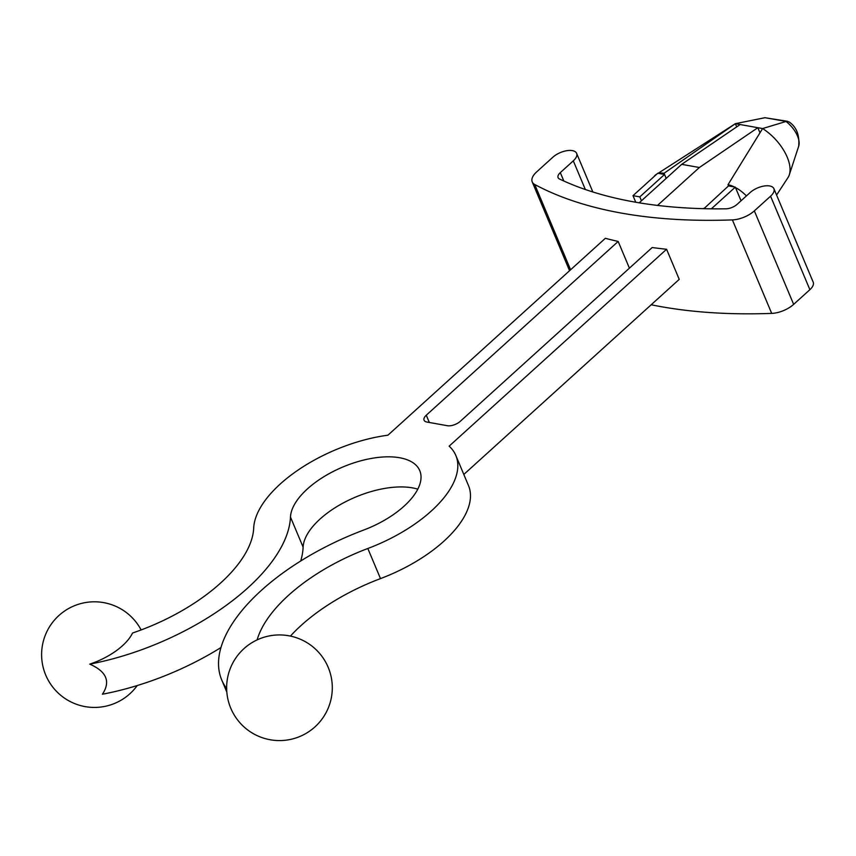 <?xml version="1.0" encoding="UTF-8"?>
<svg xmlns="http://www.w3.org/2000/svg" width="856" height="856" viewBox="0 0 856 856"><rect width="100%" height="100%" fill="white"/><g stroke="black" fill="none" stroke-linecap="round" stroke-linejoin="round"><path stroke-width="1.28" d="M666.193 178.369L664.556 174.464L657.75 173.244L633.001 195.66L635.762 202.241M641.444 200.786L639.796 196.88L664.556 174.464L664.053 173.276L735.379 123.681L736.716 126.87M639.796 196.88L633.001 195.66M653.92 176.711A27.884 14.531 47.8 0 1 656.317 174.399A27.884 14.531 47.8 0 1 656.745 174.153M658.093 173.308L734.716 124.099A36.412 18.971 47.8 0 1 735.379 123.681L764.932 117.7L788.965 121.927M658.681 173.415A27.884 14.531 47.8 0 1 664.053 173.276M788.997 121.894C796.38 126.763 799.622 134.841 798.712 146.141A20.801 10.839 -132.2 0 0 786.022 121.477L762.589 128.561L735.379 123.681M759.968 132.808L757.828 127.704L699.373 167.509L681.686 164.341L740.14 124.537M776.574 195.05L787.884 177.759A36.412 18.971 -132.2 0 0 789.296 174.859A36.412 18.971 -132.2 0 0 762.589 128.561L727.996 184.725L728.499 185.913L735.304 187.132L741.039 200.796M559.514 179.011A519.645 248.026 -22.8 0 0 725.92 208.811A9.78 4.665 -22.8 0 0 737.177 204.295L750.166 192.525A14.67 6.998 157.2 0 1 764.055 186.03A14.67 6.998 157.2 0 1 773.899 188.673A14.67 6.998 157.2 0 1 770.582 196.185L754.35 210.876A19.56 9.341 157.2 0 1 732.394 219.896A539.205 257.367 157.2 0 1 534.743 184.5A19.56 9.341 157.2 0 1 532.229 181.911A19.56 9.341 157.2 0 1 536.659 171.896L552.89 157.194A14.67 6.998 157.2 0 1 566.768 150.699A14.67 6.998 157.2 0 1 576.612 153.342A14.67 6.998 157.2 0 1 573.295 160.853L560.306 172.623A9.78 4.665 -22.8 0 0 558.091 177.631A9.78 4.665 -22.8 0 0 559.514 179.011M290.43 636.083A135.772 64.799 157.2 0 1 380.492 578.603A108.573 51.82 -22.8 0 0 468.489 485.577L455.831 455.467A108.573 51.82 -22.8 0 0 449.143 446.158L666.578 249.256L679.236 279.366L463.813 474.459M257.121 639.892A135.772 64.799 157.2 0 1 367.834 548.493A108.573 51.82 -22.8 0 0 455.831 455.467M226.733 688.652A49.445 23.594 157.2 0 1 226.647 687.015A52.815 52.815 0 0 1 299.942 639.068A52.815 52.815 0 0 1 273.417 740.226A52.815 52.815 0 0 1 226.669 689.187L226.733 688.652A174.892 83.481 157.2 0 1 221.736 679.985A174.892 83.481 157.2 0 1 363.479 530.132A69.443 33.149 -22.8 0 0 419.761 470.629A69.443 33.149 -22.8 0 0 350.072 464.187A69.443 33.149 -22.8 0 0 290.473 517.056A174.892 83.481 157.2 0 1 89.762 664.128C106.583 671.553 110.799 681.59 102.41 694.227A174.892 83.481 157.2 0 0 220.955 647.532M417.781 489.172A69.443 33.149 -22.8 0 0 346.348 501.349A69.443 33.149 -22.8 0 0 303.12 547.166A174.892 83.481 157.2 0 1 300.734 560.98M666.578 249.256A539.205 257.367 -22.8 0 1 652.186 247.534L460.293 421.312A9.78 4.665 -22.8 0 1 447.303 425.7L426.898 422.04A9.78 4.665 -22.8 0 1 424.062 420.221A9.78 4.665 -22.8 0 1 426.277 415.214L618.171 241.446A539.205 257.367 -22.8 0 1 605.353 238.3L387.918 435.201A108.573 51.82 -22.8 0 0 253.697 528.045A135.772 64.799 157.2 0 1 132.562 633.012A49.445 23.594 157.2 0 1 89.762 664.128M618.171 241.446L629.406 268.163M773.899 188.673L813.2 282.17A14.67 6.998 157.2 0 1 809.883 289.681L793.651 304.372A19.56 9.341 157.2 0 1 771.695 313.392A539.205 257.367 157.2 0 1 651.191 304.768M657.515 205.419L699.373 167.509M639.197 202.819L681.686 164.341M703.889 208.682L728.499 185.913M703.75 208.329L705.997 208.736M711.347 208.821L735.304 187.132M734.373 186.972A27.884 14.531 -132.2 0 0 727.996 184.725M746.421 195.917A27.884 14.531 -132.2 0 0 735.465 187.528M764.932 117.7L787.745 121.349M367.834 548.493L380.492 578.603M303.12 547.166L290.473 517.056M426.277 415.214L429.327 422.479M754.35 210.876L793.651 304.372M732.394 219.896L771.695 313.392M534.743 184.5L570.588 269.779M573.295 160.853L585.343 189.508M560.306 172.623L563.826 181.012M770.582 196.185L809.883 289.681M798.712 146.141L789.296 174.859M221.736 679.985L226.819 692.076M532.229 181.911L569.561 270.71M576.612 153.342L592.855 191.979M141.122 629.941A52.815 52.815 0 0 0 71.84 606.872A52.815 52.815 0 0 0 88.414 707.088A52.815 52.815 0 0 0 137.228 685.56"/></g></svg>
